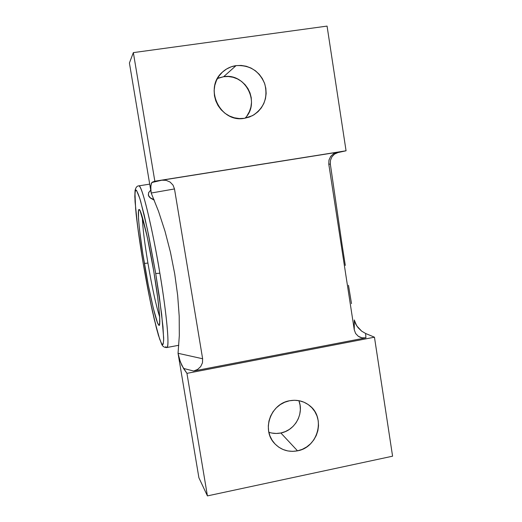 <?xml version="1.0" encoding="UTF-8"?>
<svg xmlns="http://www.w3.org/2000/svg" width="522" height="522" viewBox="0 0 522 522"><rect width="100%" height="100%" fill="white"/><g stroke="black" fill="none" stroke-linecap="round" stroke-linejoin="round"><path stroke-width="0.78" d="M170.472 252.348L174.733 273.965L170.472 252.348L165.011 231.253L170.472 252.348M158.518 211.299L165.011 231.253L158.518 211.299L151.197 193.029L158.518 211.299M345.303 265.417L342.06 244.596L345.303 265.417M351.502 303.628L348.481 285.286L351.502 303.628M244.988 118.22C260.837 102.938 245.36 72.571 223.625 76.721L236.048 65.628C249.816 64.859 259.408 70.985 264.804 84.029C268.125 97.705 264.028 108.25 252.511 115.649L244.453 118.305C220.317 123.264 203.371 88.192 222.405 72.147C226.3 68.578 230.848 66.405 236.048 65.628L223.625 76.721L219.044 77.856M271.766 433.045L276.301 433.469L280.856 432.986L297.52 450.832C288.288 452.463 280.529 449.892 274.246 443.126C261.483 429.567 270.82 403.728 289.527 400.759C297.103 399.408 303.837 401.059 309.729 405.711C325.917 417.894 317.924 447.452 297.52 450.832L280.856 432.986C294.917 430.48 304.215 413.77 298.878 400.674M147.922 263.075C144.457 242.13 142.597 226.822 142.349 217.159C142.597 226.822 144.457 242.13 147.922 263.075C152.15 287.792 156.065 305.729 159.667 316.887C156.065 305.729 152.15 287.792 147.922 263.075L144.379 263.421L147.922 263.075M140.346 211.625L145.775 230.443C148.522 242.449 151.217 256.263 153.853 271.884C159.177 302.825 161.422 330.53 158.466 324.645C156.124 322.498 148.874 290.721 144.503 264.152L144.379 263.421C139.798 236.857 136.836 208.004 139.12 209.609C140.731 207.417 148.666 240.172 153.729 271.075L147.302 237.229L141.338 213.837L140.026 210.634L139.12 209.609L138.545 210.503L138.487 218.535L139.518 229.693L142.8 253.646L148.17 284.373L153.266 308.111L157.376 322.413L158.466 324.645L159.262 325.023L159.83 321.572L159.66 316.241L157.918 299.08L153.866 271.903L157.794 298.212L159.686 317.213L159.66 322.668M148.281 194.745L148.424 195.378C149.064 197.238 150.923 198.641 154.003 199.593L150.343 197.871L148.424 195.378L148.672 192.566L150.708 190.112L148.581 192.775L148.424 195.378L150.369 198.027L154.238 200.174L150.369 198.027L149.129 196.729L148.294 194.837M138.689 185.904L138.761 185.878C143.178 185.558 155.804 246.991 159.849 273.189L155.719 273.548L147.406 229.347L140.633 201.179C138.558 194.38 136.94 190.641 135.779 189.962C134.989 191.339 134.754 195.313 135.074 201.883L137.619 226.476L142.982 262.168L138.278 231.39L135.635 208.93L134.944 192.683L135.779 189.962L136.516 190.354L139.857 198.569L144.209 215.044L148.626 235.213L155.53 272.425L159.295 296.418L162.988 326.707L163.673 340.018L163.132 344.279L162.538 344.696L161.742 343.939L159.641 339.078L154.297 319.503L149.018 295.054L142.989 262.181L150.075 300.274L156.287 327.581C158.401 335.418 160.215 340.873 161.742 343.939C162.962 345.042 163.608 343.078 163.673 338.054L161.657 314.185L155.719 273.548L159.849 273.189C164.221 298.206 170.701 347.528 166.701 347.548L165.761 346.712M268.856 432.262C272.758 433.567 276.758 433.808 280.856 432.986L285.26 431.622L289.351 429.417L292.972 426.474L295.981 422.892L298.264 418.807L299.739 414.39L300.352 409.79L300.072 405.189L298.917 400.772M247.03 115.727L249.379 111.623L250.893 107.114L251.513 102.377L251.219 97.588L250.012 92.923L247.943 88.57L245.092 84.695L241.562 81.439L237.49 78.933L233.027 77.269L228.342 76.525L223.625 76.721L217.439 78.502M328.782 164.104L330.348 164.169L342.06 244.596L330.348 164.169L328.782 164.104L354.268 329.819L328.782 164.104L328.964 160.065L328.782 164.104M354.288 319.966L354.268 329.819L355.626 333.486L358.314 336.292L360.043 337.232L361.929 337.819L365.915 337.825L193.623 371.018L197.59 369.452L200.696 366.574L202.464 362.816L202.634 358.758L174.492 188.944L173.004 185.069L170.074 182.047L166.159 180.338L161.84 180.201L337.519 152.235L333.702 153.638L330.694 156.391L328.964 160.065L330.694 156.391L333.702 153.638L337.519 152.235L337.956 152.568L334.517 154.094L331.901 156.835L330.452 160.365L330.348 164.169L330.452 160.365L331.901 156.835L334.517 154.094L337.956 152.568L337.519 152.235L161.84 180.201L166.159 180.338L170.074 182.047L173.004 185.069L174.492 188.944L151.197 193.029L150.93 191.091L150.832 185.78L151.811 182.53L161.84 180.201L152.339 182.132L154.838 181.219L346.06 150.78L337.956 152.568L346.06 150.78L327.066 26.1L133.351 52.618L154.838 181.219L346.06 150.78L327.066 26.1L133.351 52.618L129.417 62.999L151.197 193.029L174.492 188.944L202.634 358.758L202.464 362.816L200.696 366.574L197.59 369.452L193.623 371.018L183.509 368.434L180.279 361.648L178.048 353.296L202.634 358.758L178.048 353.296L179.314 335.679L179.203 316.234L177.669 295.472L174.733 273.965L177.669 295.472L179.203 316.234L179.314 335.679L178.048 353.296L198.902 477.774L207.423 495.9L392.583 456.195L374.457 337.199L365.628 333.493L365.915 337.825L361.929 337.819L358.314 336.292L355.626 333.486L354.268 329.819L354.288 319.966L355.567 323.842L358.131 327.751L361.648 331.137L365.628 333.493L365.915 337.825L193.623 371.018L183.509 368.434L186.941 373.354L374.457 337.199L186.941 373.354L207.423 495.9L186.941 373.354L181.878 365.531L179.568 359.521L178.048 353.296L198.902 477.774L207.423 495.9L392.583 456.195L374.457 337.199L365.628 333.493L361.648 331.137L356.702 325.832L354.288 319.966M159.849 273.189C167.053 316.064 169.826 349.127 166.701 347.548C164.352 347.58 162.675 346.491 161.69 344.272L158.368 335.189L152.431 311.373C149.142 296.228 145.997 279.825 142.982 262.168C139.981 244.055 137.691 227.964 136.111 213.896L134.813 196.644L135.061 190.458C135.785 187.431 137.018 185.904 138.761 185.878C141.54 183.535 151.967 225.458 159.849 273.189M289.527 400.759L294.454 400.27L299.334 400.759L303.987 402.214L308.228 404.57L311.895 407.741L314.857 411.597L316.998 415.995L318.237 420.771L318.531 425.73L317.865 430.696L316.273 435.472L313.813 439.883L310.57 443.759L306.675 446.949L302.264 449.344L297.52 450.832L292.614 451.367L287.726 450.923L283.061 449.514L278.787 447.191L275.074 444.039L272.066 440.183L269.887 435.766L268.615 430.963L268.301 425.959L268.967 420.954L270.572 416.132L273.071 411.682L276.36 407.786L280.301 404.589L284.751 402.221L289.527 400.759M236.048 65.628L241.151 65.426L246.208 66.248L251.023 68.056L255.421 70.777L259.232 74.313L262.305 78.515L264.53 83.233L265.828 88.283L266.148 93.471L265.476 98.599L263.838 103.473L261.294 107.917L257.953 111.754L253.92 114.833L249.366 117.052L244.453 118.305L239.37 118.553L234.313 117.789L229.478 116.028L225.047 113.333L221.191 109.822L218.065 105.614L215.795 100.876L214.464 95.794L214.124 90.56L214.803 85.38L216.454 80.453L219.031 75.977L222.424 72.127L226.502 69.048L231.102 66.849L236.048 65.628M151.197 193.029L150.741 187.398L151.373 183.294L152.339 182.132L154.838 181.219L133.351 52.618L129.417 62.999L151.197 193.029M178.811 345.277L166.701 347.548M149.71 184.135L138.761 185.878"/></g></svg>
